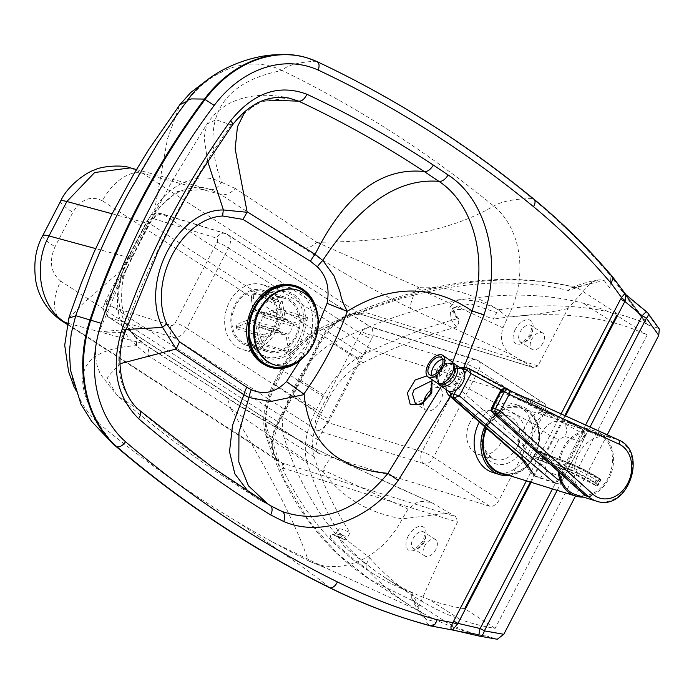 <?xml version="1.0" encoding="UTF-8"?>
<svg xmlns="http://www.w3.org/2000/svg" width="694" height="694" viewBox="0 0 694 694"><rect width="100%" height="100%" fill="white"/><g stroke="black" fill="none" stroke-linecap="round" stroke-linejoin="round"><path stroke-width="0.52" stroke-dasharray="3.47 2.6" d="M469.89 422.62A22.824 18.252 107.2 0 0 478.678 454.483A22.824 18.252 107.2 0 0 500.947 442.729A22.824 18.252 107.2 0 0 492.167 410.865A22.824 18.252 107.2 0 0 469.89 422.62M542.942 342.888A9.785 5.734 122.9 0 1 532.012 349.368A9.785 5.734 122.9 0 1 531.717 339.418A9.785 5.734 122.9 0 1 542.647 332.947A9.785 5.734 122.9 0 1 542.942 342.888M435.832 549.518A9.785 5.734 122.9 0 1 424.902 555.998A9.785 5.734 122.9 0 1 424.607 546.048A9.785 5.734 122.9 0 1 435.537 539.576A9.785 5.734 122.9 0 1 435.832 549.518M275.509 332.036A33.911 27.118 -72.8 0 1 242.414 349.498A33.911 27.118 -72.8 0 1 229.358 302.159A33.911 27.118 -72.8 0 1 262.453 284.696A33.911 27.118 -72.8 0 1 275.509 332.036M254.091 307.806A39.306 31.438 -72.8 0 1 294.681 289.172A39.306 31.438 -72.8 0 1 311.233 332.556L307.277 343.114L301.231 351.988A39.306 31.438 -72.8 0 1 265.065 361.8A39.306 31.438 -72.8 0 1 248.556 325.703M439.987 388.293L429.855 381.726L431.2 395.606L415.324 403.396L425.812 410.189A13.047 7.643 -57.1 0 0 440.386 401.557A13.047 7.643 -57.1 0 0 439.987 388.293A13.047 7.643 -57.1 0 0 431.737 389.542M458.829 322.805L458.942 319.145L457.181 318.763L449.894 307.329L456.227 298.923L478.209 301.317L500.053 309.741L496.678 312.595L470.749 303.851L452.965 307.902L458.829 322.805L456.617 327.074A632.624 370.544 -57.1 0 0 362.893 362.771A55.364 32.427 -57.1 0 0 328.774 398.443L321.348 412.748A55.364 32.427 -57.1 0 0 314.174 456.756A632.624 370.544 -57.1 0 0 350.114 532.55L347.911 536.792L335.861 533.799L344.658 547.037L366.172 564.361L366.059 568.247C351.398 557.967 339.687 547.939 330.925 538.171C328.991 532.879 333.042 533.105 343.088 538.848L333.892 535.291L335.861 533.799L338.186 529.322L339.331 528.785L342.177 529.262L350.114 532.55M512.189 355.076L410.839 308.544C409.868 305.23 411.872 298.403 416.86 288.053L502.95 327.863C499.411 339.791 502.482 348.865 512.189 355.076L533.565 367.69L537.971 365.859L567.978 308.526L590.325 283.213L592.503 281.859L598.636 279.934L601.932 279.769L604.118 280.489L576.029 287.021L575.161 287.351L577.798 288.166A642.479 376.322 -57.1 0 0 323.378 328.809A65.219 38.205 -57.1 0 0 283.178 370.83L323.118 396.69A65.219 38.205 122.9 0 1 363.318 354.669A642.479 376.322 122.9 0 1 457.181 318.763M577.798 288.166L617.738 314.026A642.479 376.322 122.9 0 0 500.053 309.741M418.829 606.487L411.707 592.641L411.742 598.15L425.951 619.265L422.681 616.237L418.708 610.694L418.829 606.487C432.31 575.447 445.192 547.323 457.467 522.105L455.776 516.683L282.328 463.045A39.133 22.919 122.9 0 1 281.4 462.725L279.057 461.553L271.848 439.58A3.912 1.995 7.6 0 1 272.889 441.193A3.912 1.995 7.6 0 1 271.675 442.399L267.459 430.089A58.695 34.379 122.9 0 1 275.067 383.426L282.484 369.113A6.524 0.859 -152.6 0 0 281.131 368.991A6.524 0.859 -152.6 0 0 283.178 370.83L275.761 385.144A65.219 38.205 -57.1 0 0 267.311 436.994L307.242 462.846A642.479 376.322 -57.1 0 0 343.088 538.848C344.51 540.149 346.115 539.464 347.911 536.792M307.242 462.846A65.219 38.205 122.9 0 1 315.701 411.004L323.118 396.69M366.059 568.247A642.479 376.322 -57.1 0 0 409.295 605.064A642.479 376.322 -57.1 0 0 455.056 627.87A513.343 300.684 -57.1 0 0 484.091 635.904A513.343 300.684 -57.1 0 0 484.282 635.938A513.343 300.684 -57.1 0 0 485.002 636.077L453.295 630.091L479.181 636.06L496.939 639.191L486.954 636.12L453.043 630.031A6.524 3.652 100.2 0 1 453.295 630.091M267.459 430.089A6.524 4.763 162.4 0 0 265.681 434.938A6.524 4.763 162.4 0 0 267.311 436.994L285.225 481.384L308.492 520.422L336.92 553.344L370.119 579.655L415.133 601.984L455.056 627.87M275.067 383.426A6.524 0.859 -152.6 0 0 273.714 383.305C264.093 402.251 261.412 419.462 265.681 434.938L265.681 434.938C272.256 454.275 277.973 468.624 282.84 477.984C291.758 496.436 302.202 513.256 314.182 528.455C330.318 548.893 348.969 565.966 370.128 579.664L409.295 605.064M366.172 564.361L369.59 557.768L347.902 540.947L339.921 533.131L338.186 529.322M456.617 327.074L452.002 321.105L450.068 316.464L450.606 312.465L453.772 310.097L456.687 309.455L462.655 309.515L470.627 310.973L478.444 313.272L493.243 319.205L496.678 312.595M612.958 322.632A632.624 370.544 -57.1 0 0 493.243 319.205M464.642 608.768A503.488 294.907 122.9 0 1 429.543 599.711A632.624 370.544 122.9 0 1 385.049 577.616A632.624 370.544 122.9 0 1 284.002 437.22A55.364 32.427 122.9 0 1 291.176 393.212L298.594 378.907A55.364 32.427 122.9 0 1 332.721 343.235A632.624 370.544 122.9 0 1 583.238 303.217A503.488 294.907 122.9 0 1 616.723 315.371M369.59 557.768A632.624 370.544 -57.1 0 0 415.22 597.152A632.624 370.544 -57.1 0 0 459.723 619.248A503.488 294.907 -57.1 0 0 495.143 628.356L647.181 335.046A503.488 294.907 -57.1 0 0 613.756 322.84M530.32 482.061L564.795 415.559M543.341 402.954A9.135 5.352 122.9 0 1 544.139 403.327A9.135 5.352 122.9 0 1 544.417 412.609L499.194 499.854A9.135 5.352 122.9 0 1 489.791 506.273L319.535 453.616A13.047 7.643 122.9 0 1 318.39 453.087A13.047 7.643 122.9 0 1 317.999 439.823L359.648 359.466A13.047 7.643 122.9 0 1 373.086 350.305L543.341 402.954L477.672 360.438A9.135 5.352 -57.1 0 1 478.47 360.802L476.205 359.744A9.135 7.304 -72.8 0 1 477.672 360.438L372.192 327.577L373.268 335.367A22.173 12.986 122.9 0 1 371.68 338.872L330.023 419.228A22.173 12.986 122.9 0 1 328.045 422.611C323.604 427.894 320.108 430.618 317.566 430.801C314.356 427.756 314.304 422.681 317.41 415.576L328.045 422.611L422.073 451.69L467.296 364.445A9.135 1.206 27.4 0 1 478.747 370.093L433.524 457.329L499.194 499.854M317.41 415.576A13.047 7.643 -57.1 0 0 318.572 413.589L360.229 333.233A13.047 7.643 -57.1 0 0 361.158 331.168A9.135 2.472 -158.8 0 0 373.268 335.367L467.296 364.445A9.135 7.304 -72.8 0 1 476.205 359.744L370.032 326.57L371.125 327.481L226.955 234.138A13.047 7.643 122.9 0 1 228.092 234.667A13.047 7.643 122.9 0 1 228.482 247.932L186.833 328.288L318.572 413.589A9.135 1.206 -152.6 0 0 330.023 419.228M361.158 331.168L370.032 326.57L225.489 233.444A9.135 7.304 107.2 0 0 216.571 238.146L152.871 218.445A9.135 7.304 -72.8 0 1 161.78 213.743A9.135 7.304 -72.8 0 1 163.246 214.437L226.955 234.138A9.135 7.304 107.2 0 0 225.489 233.444L161.78 213.743C147.952 213.188 151.318 217.317 146.946 221.022A9.135 1.206 -152.6 0 0 149.809 223.598L359.648 359.466M431.972 379.583L427.044 375.888M423.635 401.835A13.047 7.643 -57.1 0 0 425.812 410.189M452.583 362.233L441.367 386.393M270.53 505.744L269.897 505.362C224.067 477.272 180.353 445.418 138.748 409.807L139.399 410.232M138.748 409.807L138.731 409.798C118.839 390.097 113.816 364.35 123.653 332.547L124.781 332.834M138.731 409.798L116.523 394.877L100.266 374.083L96.926 364.844L95.494 356.482L96.197 341.995L99.069 331.94L123.653 332.547C150.711 257.248 186.599 188.022 231.31 124.868A9.135 2.177 -143.7 0 0 232.681 124.668M125.935 329.494L99.069 331.94L117.494 288.435L143.528 233.835L171.991 181.36L206.881 124.079L215.964 119.784L231.31 124.868L257.769 102.157L288.86 98.045C266.548 93.117 246.899 94.818 229.922 103.137C220.545 108.099 212.867 115.083 206.881 124.079L204.088 137.933L207.697 161.338M264.726 99.91L245.26 111.144M116.523 394.877L106.937 377.779L119.984 363.734M311.233 332.556L314.373 333.32A42.308 33.833 107.2 0 0 289.927 284.714M265.099 364.992A42.308 33.833 107.2 0 0 303.608 354.235A3.912 1.128 -139.1 0 0 301.231 351.988M300.051 360.438L318.346 324.601M575.161 287.351L571.552 287.776L568.308 290.517L590.325 283.213M415.133 601.984L413.034 600.119M426.316 622.7L429.916 625.684L426.316 622.7L429.916 625.684L484.282 635.938M411.221 620.263A864.776 691.545 -72.8 0 0 429.916 625.684L434.817 624.505L435.771 623.698L435.702 622.683L434.852 621.694L425.951 619.265M281.4 462.725A3.912 3.149 -68.8 0 1 282.18 467.86A43.045 25.21 -57.1 0 0 283.204 468.216L457.467 522.105M271.848 439.58A39.133 22.919 122.9 0 1 277.73 421.666A3.912 0.52 27.4 0 1 278.962 422.776L272.889 441.193C272.169 445.557 273.08 450.926 275.613 457.285L279.057 461.553L67.084 324.306M61.861 320.923A39.133 22.919 122.9 0 1 60.751 281.183L277.73 421.666L319.387 341.309A39.133 22.919 122.9 0 1 331.212 325.13A3.912 1.102 45.2 0 0 332.903 325.59A3.912 1.102 45.2 0 0 332.808 324.54A43.045 25.21 -57.1 0 0 319.804 342.342L278.147 422.698A43.045 25.21 -57.1 0 0 271.675 442.399C272.603 454.353 276.108 462.846 282.18 467.86C310.14 527.561 351.927 568.62 407.56 591.036L411.707 592.641M331.212 325.13C341.856 316.49 350.964 312.612 358.546 313.514A3.912 3.097 102.6 0 0 359.362 313.862L359.362 313.862A3.912 3.097 102.6 0 0 362.875 311.762C353.871 312.56 343.851 316.82 332.808 324.54A635.964 372.505 122.9 0 0 318.667 331.298A6.524 3.765 -116.3 0 1 320.212 328.323A6.524 3.765 -116.3 0 1 323.378 328.809L363.318 354.669M502.95 327.863A1582.424 1265.44 107.2 0 0 507.808 317.149A87.158 69.704 107.2 0 0 493.72 206.031A1613.784 1290.519 107.2 0 0 281.946 70.415L272.716 72.514C242.154 80.4 223.312 95.278 216.19 117.13C210.542 134.445 212.26 156.141 221.334 182.227L221.317 182.6C217.586 187.97 213.882 190.277 210.178 189.523L220.527 194.389A19.562 11.798 -56.8 0 0 235.361 188.534L316.889 242.31C311.84 246.977 307.173 248.764 302.879 247.663L220.527 194.389L142.704 173.327A39.133 22.919 -57.1 0 0 102.408 200.826L319.387 341.309A3.912 0.52 27.4 0 1 320.611 342.42A3.912 0.52 27.4 0 1 319.804 342.342M455.776 516.683L431.468 502.465L399.978 488.481L333.363 457.407C318.997 450.666 301.977 441.809 282.302 430.835C260.033 418.135 241.607 407.04 227.025 397.558L230.642 408.167L148.603 355.909A19.562 11.798 -56.8 0 0 144.951 344.458L144.951 344.458A19.562 11.798 -56.8 0 0 143.172 343.617L67.387 323.109M418.708 610.694L329.416 569.618L308.283 560.726A87.782 70.198 107.2 0 0 314.59 563.381A87.782 70.198 107.2 0 0 317.956 564.448A87.782 70.198 107.2 0 0 402.277 518.86A1582.424 1265.44 107.2 0 0 408.098 509.118L418.82 501.129L431.468 502.465M449.348 512.944L402.277 518.86C367.725 512.753 341.465 497.164 323.508 472.076L322.805 469.89C328.175 460.304 331.836 456.279 333.797 457.814L333.372 457.407M210.178 189.523L208.347 188.985L177.161 191.605L151.691 214.134L146.347 223.043L128.494 257.474L124.235 267.112C114.345 294.004 117.676 316.993 134.211 336.078L143.172 343.617L227.033 397.567L144.951 344.458L136.432 337.319L136.614 345.655L148.603 355.909M323.508 472.076C291.636 451.039 260.727 429.855 230.772 408.523L230.642 408.167M408.098 509.118L322.805 469.89M134.211 336.078L136.432 337.319M316.889 242.31L418.812 287.359L416.86 288.053M221.334 182.227L235.361 188.534M567.978 308.526C553.239 311.927 534.77 314.66 512.554 316.724L507.808 317.149C480.803 295.635 451.143 285.702 418.812 287.359M307 57.836A117.399 93.881 -72.8 0 1 315.909 61.228A1545.399 1235.832 -72.8 0 1 532.298 198.501L523.129 198.9C509.916 199.811 500.114 202.197 493.72 206.031C477.073 215.877 457.337 223.702 434.505 229.532L426.133 231.544C395.181 238.562 358.902 242.119 317.288 242.215M151.691 214.134A19.562 5.431 -146.8 0 0 155.447 213.318A19.562 5.431 -146.8 0 0 154.693 209.51C168.573 183.737 201.121 170.099 221.317 182.6M316.993 61.584L315.909 61.228C299.4 62.07 288.314 64.924 282.64 69.79L281.946 70.415A98.695 78.925 107.2 0 0 225.602 70.111A98.695 78.925 107.2 0 0 186.842 101.558A621.746 497.199 107.2 0 0 75.802 315.787A98.695 78.925 107.2 0 0 81.181 401.574A98.695 78.925 107.2 0 0 98.99 423.531A1629 1302.69 107.2 0 0 237.704 522.018A1629 1302.69 107.2 0 0 250.942 529.808A1629 1302.69 107.2 0 0 272.525 541.979A1629 1302.69 107.2 0 0 308.283 560.726C303.798 546.907 296.798 530.19 287.281 510.593L282.614 501.172C269.446 474.991 252.165 444.117 230.772 408.523M136.865 345.508C117.026 332.313 111.361 294.109 124.564 267.624L126.915 268.378L124.235 267.112M68.827 318.164L83.592 303.009L124.564 267.624L129.917 254.611L147.302 221.065L154.693 209.51L167.471 138.982L179.815 104.751M208.347 188.985C200.271 185.584 182.565 188.942 177.065 193.036C168.529 197.669 161.32 204.426 155.447 213.318A19.562 5.431 -146.8 0 0 155.456 213.31L149.349 223.416A19.562 2.099 28.3 0 1 149.349 223.425A19.562 2.099 28.3 0 1 146.347 223.043L112.142 213.778M130.368 167.887L142.704 173.327L359.683 313.818A3.912 3.132 107.2 0 0 360.316 314.113A3.912 3.132 107.2 0 0 364.133 312.092A43.045 25.21 -57.1 0 0 362.875 311.762A635.964 372.505 -57.1 0 1 568.308 290.517M112.68 443.648L98.99 424.537L98.99 423.531L93.985 415.099C80.669 391.112 79.159 373.303 89.465 361.678C97.672 352.413 113.391 347.069 136.614 345.655M648.456 325.156L658.155 328.158L646.903 312.5L626.63 295.705L648.456 325.156L646.747 324.055L611.761 276.533L611.015 276.307L646.097 323.768A513.343 300.684 -57.1 0 0 617.738 314.026M646.747 324.055A513.343 300.684 -57.1 0 0 646.097 323.768M612.949 277.288L611.761 276.533A858.218 686.305 107.2 0 0 533.044 198.736L532.298 198.501A858.218 686.305 -72.8 0 1 611.015 276.307L609.965 287.238M435.771 623.698L429.916 625.684L431.295 626.031M454.266 630.326L485.002 636.077L454.423 630.369M647.545 324.61L624.834 293.527M607.224 434.8L575.491 496.028M647.988 313.246L647.97 313.22A6.524 3.349 144.3 0 0 646.903 312.5A6.524 1.162 129.6 0 0 646.834 312.005M625.927 294.69L626.63 295.705A6.524 3.106 143.2 0 1 626.075 295.471M531.101 482.295L565.523 415.888M659.283 328.973L658.155 328.158M452.679 629.996L486.078 636.103M452.861 630.005A6.524 3.652 100.2 0 1 453.043 630.031L452.566 629.935M647.181 335.046L617.417 315.77M495.143 628.356L465.379 609.089M604.118 280.489L609.653 287.819L611.015 276.307M76.505 315.9L75.663 315.865M435.546 624.132L434.852 621.694M274.46 364.871A39.133 31.291 107.2 0 0 312.343 344.632A39.133 31.291 107.2 0 0 297.587 290.101M251.332 299.14L251.67 295.176L252.59 294.256L254.004 294.213A27.396 21.904 -72.8 0 1 256.103 293.38L254.854 293.362L253.77 294.343L253.431 298.316A20.872 16.691 107.2 0 0 251.332 299.14L253.475 311.354A7.825 6.255 107.2 0 0 249.38 319.361L238.857 323.517A20.872 16.691 107.2 0 0 239.283 325.946L236.671 327.742L236.715 328.531L237.782 329.173A27.396 21.904 -72.8 0 1 237.357 326.744L236.35 326.18L236.238 325.321L238.857 323.517M282.293 301.482A27.396 21.904 107.2 0 0 280.194 302.306L283.404 320.611A7.825 6.255 107.2 0 0 279.309 328.618L263.538 334.838A27.396 21.904 107.2 0 0 263.972 337.267L279.734 331.047L249.805 321.79A7.825 6.255 107.2 0 0 253.475 325.616A7.825 6.255 107.2 0 0 255.999 325.738L285.928 334.994L289.146 353.298L262.202 344.857L259.738 342.185L258.142 337.961A20.872 16.691 107.2 0 0 260.241 337.137L258.099 324.913A7.825 6.255 107.2 0 0 262.193 316.906L292.122 326.163L307.893 319.943L281.703 311.849L272.716 312.76A20.872 16.691 107.2 0 0 272.291 310.322L261.768 314.477A7.825 6.255 107.2 0 0 258.099 310.66A7.825 6.255 107.2 0 0 255.574 310.53L285.503 319.787L282.293 301.482L256.103 293.38M255.574 310.53L253.431 298.316M280.194 302.306L254.004 294.213M272.291 310.322L281.278 309.411A27.396 21.904 -72.8 0 1 281.703 311.849M262.193 316.906L272.716 312.76M307.893 319.943A27.396 21.904 107.2 0 0 307.468 317.514L281.278 309.411M260.241 337.137L262.089 341.769L265.047 344.38A27.396 21.904 -72.8 0 1 262.957 345.204M255.999 325.738L258.142 337.961M289.146 353.298A27.396 21.904 107.2 0 0 291.237 352.474L265.047 344.38M263.538 334.838L237.357 326.744M279.309 328.618L255.002 321.105M254.915 321.079L249.38 319.361M263.972 337.267L237.782 329.173M291.237 352.474L288.027 334.17L258.099 324.913M279.734 331.047A7.825 6.255 107.2 0 0 283.404 334.872A7.825 6.255 107.2 0 0 285.928 334.994M307.468 317.514L291.697 323.734L261.768 314.477M239.283 325.946L249.805 321.79M288.027 334.17A7.825 6.255 107.2 0 0 292.122 326.163M283.404 320.611L253.475 311.354M291.697 323.734A7.825 6.255 107.2 0 0 288.027 319.917A7.825 6.255 107.2 0 0 285.503 319.787M254.498 323.456A27.396 21.904 107.2 0 0 257.049 340.633A27.396 21.904 107.2 0 0 268.526 350.748A27.396 21.904 107.2 0 0 293.571 339.522A27.396 21.904 107.2 0 0 296.191 308.526A27.396 21.904 107.2 0 0 284.714 298.411A27.396 21.904 107.2 0 0 257.726 313.011M273.861 301.621A27.396 21.904 107.2 0 0 262.384 291.506A27.396 21.904 107.2 0 0 237.339 302.723A27.396 21.904 107.2 0 0 234.719 333.727A27.396 21.904 107.2 0 0 246.197 343.842A27.396 21.904 107.2 0 0 271.241 332.617A27.396 21.904 107.2 0 0 273.861 301.621M293.215 363.847A41.605 33.269 107.2 0 0 312.838 302.211A41.605 33.269 107.2 0 0 312.482 301.526M304.241 356.551A42.655 34.11 107.2 0 0 317.47 313.783M256.233 341.431A28.697 22.945 107.2 0 0 268.257 352.032A28.697 22.945 107.2 0 0 294.499 340.277A28.697 22.945 107.2 0 0 297.24 307.798A28.697 22.945 107.2 0 0 285.217 297.197A28.697 22.945 107.2 0 0 258.975 308.951A28.697 22.945 107.2 0 0 256.233 341.431M233.791 334.491A28.697 22.945 107.2 0 0 245.815 345.092A28.697 22.945 107.2 0 0 272.048 333.328A28.697 22.945 107.2 0 0 274.789 300.858A28.697 22.945 107.2 0 0 262.766 290.257A28.697 22.945 107.2 0 0 236.533 302.011A28.697 22.945 107.2 0 0 233.791 334.491M558.184 471.382A33.911 27.118 -72.8 0 1 562.817 448.628A33.911 27.118 -72.8 0 1 595.834 431.321A33.911 27.118 -72.8 0 1 608.803 478.817A33.911 27.118 -72.8 0 1 583.298 497.078M486.607 428.406A33.911 27.118 -72.8 0 1 487.995 425.483A33.911 27.118 -72.8 0 1 521.012 408.176A33.911 27.118 -72.8 0 1 533.981 455.672A33.911 27.118 -72.8 0 1 500.973 472.978M509.144 475.511A35.871 28.688 107.2 0 0 534.562 456.314A35.871 28.688 107.2 0 0 520.838 406.077A35.871 28.688 107.2 0 0 485.921 424.381A35.871 28.688 107.2 0 0 484.75 426.784M479.328 422.039A35.871 28.688 -72.8 0 1 514.107 403.995A35.871 28.688 -72.8 0 1 527.83 454.232A35.871 28.688 -72.8 0 1 492.905 472.536M486.19 428.051A34.57 27.639 -72.8 0 1 487.552 425.196A34.57 27.639 -72.8 0 1 526.876 410.241A34.57 27.639 -72.8 0 1 534.423 455.967A34.57 27.639 -72.8 0 1 506.073 474.557M575.725 483.189A32.609 26.077 -72.8 0 1 600.102 436.621L501.719 392.006L492.896 408.844L575.725 483.189L577.477 486.997L583.125 493.764M508.728 390.141L615.118 438.816L606.018 436.457L600.102 436.621M559.399 472.475A32.609 26.077 -72.8 0 1 595.443 432.562A32.609 26.077 -72.8 0 1 597.907 433.498A32.609 26.077 -72.8 0 1 603.459 437.142A32.609 26.077 -72.8 0 1 608.647 476.769A32.609 26.077 -72.8 0 1 576.176 494.874M521.671 459.124L517.741 440.803L528.073 421.015A39.133 5.283 27.6 0 1 534.701 426.237L523.805 446.962L529.218 456.817A10.436 1.405 -152.4 0 0 535.378 461.276A10.436 1.405 -152.4 0 0 544.955 465.804L546.594 471.504A10.436 7.799 -71.2 0 1 536.688 476.908A10.436 7.799 -71.2 0 1 534.736 475.798L527.995 467.99L529.218 456.817L543.012 430.471C548.841 422.325 555.391 419.662 562.669 422.464L581.624 428.927A3.912 2.585 118.2 0 1 581.876 429.039A3.912 2.585 118.2 0 1 582.492 433.334A6.524 4.875 -71.2 0 1 582.839 433.542L584.686 435.702L584.643 437.767L579.811 441.497C584.808 436.517 585.597 432.449 582.171 429.265A10.436 7.799 108.8 0 0 581.624 428.927L469.378 368.748L463.948 367.308L460.66 367.794L457.268 369.355L458.04 368.341L461.579 368.635A13.047 8.493 124.4 0 1 462.004 368.896M439.892 383.799A11.737 7.643 124.4 0 1 439.849 383.773A11.737 7.643 124.4 0 1 439.597 370.648A11.737 7.643 124.4 0 1 451.863 363.777A11.737 7.643 124.4 0 1 453.095 364.385A11.737 7.643 124.4 0 1 453.347 377.51A11.737 7.643 124.4 0 1 441.072 384.381M440.143 383.782A11.737 7.643 124.4 0 1 439.033 383.209A11.737 7.643 124.4 0 1 438.782 370.093A11.737 7.643 124.4 0 1 451.048 363.214A11.737 7.643 124.4 0 1 452.28 363.829A11.737 7.643 124.4 0 1 453.841 365.521M457.268 369.355L456.409 368.158A13.047 8.493 124.4 0 0 444.837 386.853L446.207 387.373L445.86 389.455M448.888 395.372L446.537 391.407L446.207 387.373L447.691 390.687M444.837 386.853L447.188 378.421L448.723 375.645L452.219 371.307L456.409 368.158M464.72 373.754L456.409 389.62M524.56 445.609A39.133 5.283 -152.4 0 0 517.932 440.386L447.188 378.421M447.795 377.267L528.073 421.015L528.308 420.633A39.133 2.429 25.6 0 1 535.395 424.823L534.701 426.237M522.27 459.732L523.805 446.962A39.133 8.102 -150.3 0 0 517.741 440.803M528.308 420.633C533.495 412.817 540.808 410.423 550.264 413.451C544.564 412.609 539.611 416.4 535.395 424.823L543.012 430.471A10.436 1.405 -152.4 0 0 549.18 434.93A10.436 1.405 -152.4 0 0 558.757 439.458L544.955 465.804M554.211 482.66L555.556 483.345C558.887 484.091 560.856 481.827 561.446 476.57L562.175 480.699L558.47 480.066A3.912 2.55 124.4 0 1 554.211 482.66A10.436 7.799 108.8 0 1 553.691 482.261L534.736 475.798M582.171 429.265A3.912 2.55 124.4 0 1 582.578 429.473C585.424 432.379 586.057 435.259 584.487 438.105L562.175 480.699C561.585 482.66 559.381 483.545 555.556 483.345L536.688 476.908A10.436 7.799 -71.2 0 1 536.679 476.908C531.404 474.427 528.507 471.452 527.995 467.982L527.995 467.99M466.333 367.716L550.264 413.451L562.669 422.464A10.436 7.799 -71.2 0 1 564.959 436.431L558.757 439.458M451.829 361.557A13.047 7.105 -55.6 0 0 437.957 369.295A13.047 7.105 -55.6 0 0 437.09 383.088M442.677 359.431A10.436 5.682 124.4 0 1 444.941 360.004A10.436 5.682 124.4 0 1 444.247 371.038A10.436 5.682 124.4 0 1 433.151 377.224A10.436 5.682 124.4 0 1 431.798 375.324M599.13 480.196A1.301 0.85 110.9 0 0 599.035 478.539L599.963 478.895A1.301 0.85 -69.1 0 1 600.058 480.56L599.13 480.196L597.595 480.985L596.068 480.187L599.035 478.539A22.711 3.062 27.6 0 0 572.255 464.459A2.611 1.7 -69.1 0 1 572.455 467.782L571.249 470.072A20.1 2.715 27.6 0 1 594.871 482.477L596.398 483.276L596.727 484.776L597.664 485.141A1.301 0.85 -69.1 0 1 596.502 485.843A1.301 0.85 -69.1 0 1 596.363 485.765L595.435 485.41A1.301 0.85 110.9 0 0 595.565 485.479A1.301 0.85 110.9 0 0 596.727 484.776M540.088 455.411L572.455 467.782A20.1 2.715 -152.4 0 1 596.068 480.187L594.871 482.477L595.435 485.41L568.924 471.478A2.611 1.7 -69.1 0 1 568.655 471.33L536.297 458.96A2.611 1.7 110.9 0 0 536.557 459.107A2.611 1.7 110.9 0 0 538.891 457.693L540.088 455.411A2.611 1.7 110.9 0 0 539.889 452.089L539.195 451.568A1.301 0.85 110.9 0 0 539.056 451.499A1.301 0.85 110.9 0 0 537.893 452.202L535.499 456.782A1.301 0.85 110.9 0 0 535.595 458.439L536.297 458.96M546.594 471.504L561.446 476.57L579.811 441.497L564.959 436.431M516.796 447.63A22.824 18.252 -72.8 0 1 494.518 459.385A22.824 18.252 -72.8 0 1 485.731 427.513A22.824 18.252 -72.8 0 1 508.008 415.767A22.824 18.252 -72.8 0 1 516.796 447.63M485.314 426.489A26.736 21.384 107.2 0 0 491.309 461.796A26.736 21.384 107.2 0 0 521.697 450.05A26.736 21.384 107.2 0 0 515.703 414.734A26.736 21.384 107.2 0 0 485.314 426.489M515.269 329.529A13.698 8.024 -57.1 0 0 516.883 344.016A13.698 8.024 -57.1 0 0 530.988 334.395A13.698 8.024 -57.1 0 0 529.375 319.908A13.698 8.024 -57.1 0 0 515.269 329.529M531.404 335.419A9.785 5.734 122.9 0 1 520.474 341.899A9.785 5.734 122.9 0 1 520.179 331.949A9.785 5.734 122.9 0 1 531.11 325.477A9.785 5.734 122.9 0 1 531.404 335.419M408.167 536.167A13.698 8.024 -57.1 0 0 409.772 550.646A13.698 8.024 -57.1 0 0 423.878 541.025A13.698 8.024 -57.1 0 0 422.273 526.538A13.698 8.024 -57.1 0 0 408.167 536.167M424.294 542.049A9.785 5.734 122.9 0 1 413.364 548.529A9.785 5.734 122.9 0 1 413.069 538.579A9.785 5.734 122.9 0 1 423.999 532.107A9.785 5.734 122.9 0 1 424.294 542.049M299.062 339.323A33.911 27.118 -72.8 0 1 265.967 356.785A33.911 27.118 -72.8 0 1 252.92 309.446A33.911 27.118 -72.8 0 1 286.006 291.983A33.911 27.118 -72.8 0 1 299.062 339.323M253.735 309.489A34.83 27.855 107.2 0 0 261.543 355.484A34.83 27.855 107.2 0 0 301.127 340.173A34.83 27.855 107.2 0 0 293.319 294.178A34.83 27.855 107.2 0 0 253.735 309.489M613.028 322.502L583.238 303.217M362.893 362.771L332.721 343.235M314.174 456.756L284.002 437.22M459.723 619.248L429.543 599.711M489.791 506.273L424.121 463.748L317.566 430.801L173.396 337.449L109.695 317.748L319.535 453.616M317.999 439.823L108.16 303.955L149.809 223.598A13.047 7.643 122.9 0 1 163.246 214.437L373.086 350.305M107.188 301.552A3.912 2.29 -57.1 0 0 107.648 305.69A9.135 7.304 107.2 0 0 109.695 317.748A13.047 7.643 122.9 0 1 108.55 317.219A13.047 7.643 122.9 0 1 108.16 303.955A9.135 1.206 -152.6 0 1 105.288 301.378L146.946 221.022A9.135 1.206 -152.6 0 1 148.837 221.195L107.188 301.552A9.135 1.206 -152.6 0 0 105.288 301.378C104.525 306.557 99.849 308.015 108.55 317.219L318.39 453.087M561.099 413.884L526.39 480.847M107.648 305.69L171.349 325.391A9.135 7.304 -72.8 0 0 173.396 337.449A13.047 7.643 122.9 0 0 186.833 328.288A9.135 1.206 -152.6 0 0 175.382 322.641L217.031 242.284A9.135 1.206 -152.6 0 1 228.482 247.932L360.229 333.233A9.135 1.206 -152.6 0 0 371.68 338.872M424.121 463.748A9.135 7.304 -72.8 0 1 422.073 451.69A9.135 1.206 -152.6 0 1 433.524 457.329A9.135 5.352 -57.1 0 1 424.121 463.748M544.417 412.609L478.747 370.093A9.135 5.352 -57.1 0 0 478.47 360.802L544.139 403.327M152.871 218.445A3.912 2.29 -57.1 0 0 148.837 221.195M217.031 242.284A3.912 2.29 -57.1 0 0 216.571 238.146M171.349 325.391A3.912 2.29 -57.1 0 0 175.382 322.641M267.919 504.122L270.226 505.536A9.135 5.37 -58.5 0 0 269.897 505.362L259.018 499.611L248.469 491.82M450.215 396.534L464.017 367.178M537.971 365.859L364.133 312.092M67.214 323.768L282.328 463.045A3.912 3.132 -72.8 0 1 283.204 468.216M533.565 367.69L360.316 314.113L349.819 315.397C344.788 318.164 345.204 315.692 332.903 325.59L320.611 342.42L278.962 422.776A3.912 0.52 27.4 0 1 278.147 422.698M358.546 313.514A39.133 22.919 122.9 0 1 359.683 313.818L532.784 367.343M102.408 200.826C90.966 195.257 81.111 199.1 72.853 212.355L55.008 246.795C48.814 261.334 50.731 272.803 60.751 281.183M225.316 396.76C256.572 417.268 292.729 437.619 333.797 457.814L434.288 503.931M129.917 254.611A19.562 3.062 -153.5 0 1 131.773 257.327L131.773 257.327A19.562 3.062 -153.5 0 1 128.494 257.474L95.633 248.582M410.839 308.544C370.032 288.392 334.048 268.101 302.879 247.663M147.302 221.065A19.562 2.099 28.3 0 1 149.349 223.416L131.773 257.327L126.915 268.378C122.63 277.331 120.947 289.45 121.884 304.735C124.998 321.201 129.839 332.044 136.397 337.293M42.707 235.726A39.133 5.162 -152.6 0 0 55.008 246.795M60.56 201.286A39.133 5.162 -152.6 0 0 72.853 212.355M576.324 287.559C499.515 268.83 414.153 282.415 320.212 328.323C304.154 336.729 291.124 350.288 281.131 368.991L273.714 383.305A6.524 0.859 -152.6 0 0 275.761 385.144L315.701 411.004M282.484 369.113A58.695 34.379 122.9 0 1 318.667 331.298M533.964 199.221A7.825 4.468 -50.5 0 0 533.044 198.736A1545.399 1235.832 107.2 0 0 316.655 61.454M557.169 490.363L590.021 426.992M585.597 424.988L552.467 488.906M328.774 398.443L298.594 378.907M321.348 412.748L291.176 393.212M329.077 587.471C321.669 580.271 291.211 558.453 237.704 522.018M615.118 438.816L618.111 439.744A32.609 26.077 107.2 0 1 623.663 443.397A32.609 26.077 107.2 0 1 628.851 483.015A32.609 26.077 107.2 0 1 596.38 501.12M505.119 388.961A3.912 3.132 -72.8 0 1 505.414 389.074A3.912 2.334 114.4 0 0 501.719 392.006A3.912 0.529 27.6 0 1 500.495 390.878M492.523 412.453A3.912 2.203 -48.1 0 1 492.896 408.844A3.912 0.529 27.6 0 1 491.673 407.725M453.286 363.188A13.047 8.493 -55.6 0 0 439.649 370.83A13.047 8.493 -55.6 0 0 439.927 385.404M512.432 391.806L582.578 429.473A3.912 2.55 124.4 0 1 582.839 433.542L558.47 480.066A6.524 4.875 -71.2 0 1 558.149 479.814A3.912 2.498 130.4 0 1 553.691 482.261M501.32 389.811L582.492 433.334M597.595 480.985L596.398 483.276M571.483 463.922A24.125 3.262 -152.4 0 1 599.963 478.895A1.301 0.876 124.7 0 1 600.206 480.335L597.812 484.915A1.301 0.876 124.7 0 1 596.363 485.765A24.125 3.262 27.6 0 0 567.892 470.792A1.301 0.85 -69.1 0 1 567.787 469.127L570.19 464.546A1.301 0.85 -69.1 0 1 571.353 463.844A1.301 0.85 -69.1 0 1 571.483 463.922L539.195 451.568M537.893 452.202L570.19 464.546A25.435 3.435 27.6 0 1 600.206 480.335L597.812 484.915A25.435 3.435 -152.4 0 0 567.787 469.127L535.499 456.782M595.435 485.41A22.711 3.062 -152.4 0 0 568.655 471.33M538.891 457.693L571.249 470.072A2.611 1.7 -69.1 0 1 568.924 471.478L536.557 459.107M535.595 458.439L567.892 470.792M572.255 464.459L539.889 452.089M492.167 410.865L508.008 415.767C500.721 413.303 493.573 417.241 486.546 427.591C479.797 440.785 482.451 451.386 494.518 459.385L478.678 454.483M542.647 332.947L531.11 325.477C530.277 327.924 533.851 320.099 530.173 334.317C524.074 341.292 520.838 343.816 520.474 341.899L532.012 349.368M435.537 539.576L423.999 532.107C423.175 534.554 426.749 526.729 423.062 540.947C416.964 547.922 413.728 550.446 413.364 548.529L424.902 555.998M262.453 284.696L286.006 291.983C273.289 289.008 262.523 294.855 253.726 309.524C245.043 332.66 249.12 348.414 265.967 356.785L242.414 349.498M458.942 319.145C447.552 303.538 454.83 310.166 452.965 307.902L450.467 312.716M385.049 577.616L415.22 597.152M259.009 499.602L214.567 470.662C181.655 448.376 140.969 416.322 117.251 395.519M280.081 510.663L259.018 499.611M571.552 287.776C573.322 286.787 589.805 280.68 598.636 279.934M411.742 598.15C411.837 598.879 417.406 610.625 422.073 615.517M444.299 620.896C456.036 627.888 469.318 632.893 484.152 635.912L484.152 635.912M315.093 563.571L314.59 563.381M208.833 78.726L225.602 70.111M136.458 169.536L208.356 188.994M81.181 401.574L74.249 387.408M135.877 463.019L133.864 461.371M272.525 541.979L329.416 569.618M252.599 294.256L254.854 293.362M236.602 328.262L236.16 325.772M283.404 334.872L253.475 325.616M288.027 319.917L258.099 310.66M284.714 298.411L262.384 291.506M245.815 345.092L268.257 352.032M262.766 290.257L285.217 297.197M246.197 343.842L268.526 350.748M521.012 408.176L595.834 431.321M514.107 403.995L520.838 406.077M595.443 432.562L612.013 437.688M453.182 363.127L440.213 369.147L438.166 383.6M453.095 364.385L452.28 363.829M439.849 383.773L439.033 383.209M458.04 368.341L460.087 367.586M441.332 357.531L444.941 360.004M433.151 377.224L429.543 374.751M539.056 451.499L571.353 463.844L600.11 478.973A1.301 1.301 0 0 1 600.518 480.647L598.124 485.227A1.301 1.301 0 0 1 596.502 485.843L595.131 485.253M437.237 369.477A11.737 11.737 0 0 0 442.286 385.291A11.737 11.737 0 0 0 458.101 380.251A11.737 11.737 0 0 0 453.061 364.437A11.737 11.737 0 0 0 437.237 369.477"/><path stroke-width="1.04" d="M414.084 389.586L429.855 381.726C431.781 380.425 432.076 384.12 430.757 392.804C419.853 409.642 415.394 402.694 415.324 403.396L412.479 394.062L414.084 389.586M431.737 389.542A13.047 7.643 -57.1 0 0 425.422 396.925A13.047 7.643 -57.1 0 0 423.635 401.835M613.756 322.84A503.488 294.907 -57.1 0 0 613.409 322.753A632.624 370.544 -57.1 0 0 612.958 322.632M526.39 480.847L453.737 621.017A6.524 0.859 -152.6 0 0 457.971 623.386L465.379 609.089L464.642 608.768L530.32 482.061M564.795 415.559L616.723 315.371L617.417 315.77L624.843 301.456A6.524 0.859 27.4 0 1 620.61 299.079L561.099 413.884M427.044 375.888L415.177 379.948L407.378 393.012L410.223 404.481L421.596 404.42L431.789 392.821L431.972 379.583M464.017 367.178L483.978 314.824L472.067 310.938L452.583 362.233M441.367 386.393L387.972 473.325C356.135 511.704 320.81 524.421 282.016 511.478L270.53 505.744M138.748 409.807C141.194 411.447 141.168 414.431 138.67 418.76C180.535 454.596 224.552 486.659 270.703 514.948L283.768 521.541C321.018 537.442 369.277 520.179 398.226 480.395L387.972 473.325C373.598 472.154 361.062 469.231 350.357 464.572L338.854 458.448C318.615 445.409 307.052 424.121 304.163 394.591L304.067 393.663C322.172 368.176 336.573 340.719 347.278 311.311A26.086 1.327 21.1 0 1 327.074 303.278L318.346 324.601M119.984 363.734L176.181 348.995L179.529 341.908L166.786 323.942C147.865 282.302 181.056 218.367 222.705 215.999L242.995 219.399L310.452 261.23A26.086 15.207 124.4 0 1 315.093 254.29C344.927 194.676 381.31 167.089 424.251 171.531A9.135 5.344 -56.6 0 0 433.273 165.042C392.631 138.245 350.496 114.64 306.878 94.237C304.701 98.947 301.985 101.255 298.724 101.185C342.064 121.459 383.903 144.907 424.251 171.531L438.938 181.368C473.959 204.183 488.723 261.118 472.067 310.938C432.562 284.262 390.965 284.393 347.278 311.311C339.678 296.945 341.622 295.896 339.114 289.441L333.97 275.848L322.805 260.441A26.086 14.531 -46.1 0 0 317.349 266.852C326.648 276.047 329.884 288.183 327.074 303.278M232.69 124.66A9.135 2.177 -143.7 0 0 230.564 120.869C184.439 184.769 148.039 254.976 121.372 331.515L124.781 332.834L158.579 250.187L171.722 223.702L184.994 199.161L201.06 171.912L232.681 124.66A9.135 2.177 -143.7 0 0 232.69 124.66C249.12 103.623 267.841 94.757 288.86 98.045L298.724 101.185L264.726 99.91M270.703 514.948A9.135 5.37 -58.5 0 0 270.235 505.536L212.416 467.314L139.433 410.258C122.135 396.526 114.111 361.964 124.781 332.834M483.978 314.824C502.404 261.187 486.373 199.655 448.064 174.931A9.135 5.326 124.2 0 1 438.938 181.368C398.235 177.994 359.527 204.357 322.805 260.441L315.093 254.29L247.073 211.696L235.153 148.82L237.452 126.828L245.26 111.144M242.995 219.399L247.021 212.26L223.407 209.97C177.499 209.579 139.52 282.736 162.57 327.403L176.181 348.995M247.021 212.26L247.073 211.696M175.808 349.273L243.88 394.756A26.086 15.355 121.4 0 1 246.743 387.209L179.529 341.908M300.051 360.438L286.509 381.596L303.79 394.045M166.786 323.942A26.086 11.347 -22.9 0 0 162.57 327.403L125.935 329.494M248.469 491.82L234.832 473.837L229.514 451.673L232.533 425.309L243.88 394.756L248.92 397.532A26.086 15.554 115.5 0 1 251.306 389.681L246.743 387.209M222.705 215.999A26.086 14.878 84.8 0 1 223.407 209.97L207.697 161.338M267.919 504.122L248.461 485.817L238.805 461.944L238.953 432.518L248.92 397.532L270.643 401.522L304.163 394.591M67.387 323.109L65.349 322.563A39.133 22.919 122.9 0 1 61.931 320.966L61.931 320.966A39.133 22.919 122.9 0 1 61.861 320.923M67.214 323.768L65.349 322.563C39.966 307.494 32.653 265.663 48.996 235.96L66.85 201.52L94.644 172.528L130.368 167.887L136.458 169.536M430.757 625.945L411.221 620.263A864.776 691.545 -72.8 0 1 329.077 587.471A1545.399 1235.832 -72.8 0 1 135.877 463.019A1545.399 1235.832 -72.8 0 1 116.158 446.589A117.399 93.881 -72.8 0 1 90.099 319.682A640.441 512.155 -72.8 0 1 204.444 99.086A117.399 93.881 -72.8 0 1 277.756 54.739A117.399 93.881 -72.8 0 1 307 57.836L307.746 58.07A117.399 93.881 107.2 0 0 205.19 99.32A640.441 512.155 107.2 0 0 90.853 319.908A117.399 93.881 107.2 0 0 116.904 446.815A1545.399 1235.832 107.2 0 0 329.824 587.697A864.776 691.545 107.2 0 0 411.976 620.488A864.776 691.545 107.2 0 0 430.662 625.91L454.423 630.369M431.295 626.031L454.266 630.326M611.336 283.577L612.949 277.288C588.581 248.547 562.253 222.522 533.964 199.221C466.559 143.771 394.244 97.897 317.028 61.601L307.746 58.07A117.399 93.881 107.2 0 1 316.655 61.454C319.214 62.729 319.734 65.609 318.216 70.085A1537.574 1229.577 -72.8 0 1 533.478 206.656A850.393 680.042 -72.8 0 1 611.336 283.577L621.564 297.561L620.61 299.079M624.843 293.536L621.564 297.561A6.524 1.588 36.7 0 0 625.207 300.597L625.927 294.69L613.045 277.409M430.662 625.91C433.498 626.309 435.65 624.244 437.099 619.725A856.951 685.29 -72.8 0 1 337.371 581.91A1537.574 1229.577 -72.8 0 1 125.553 441.757C122.76 445.591 119.88 447.274 116.904 446.815L112.68 443.648L91.747 421.527L80.946 404.186L70.458 370.006L69.452 351.78L71.239 333.51L75.707 315.735L92.05 270.903C101.402 247.229 113.2 221.898 127.436 194.901L158.345 142.192L176.831 114.857L187.215 100.673L186.842 101.558L188.577 99.676L187.215 100.673C209.571 68.168 253.752 54.895 277.756 54.739M590.021 426.992L646.418 318.182L658.762 335.367L607.224 434.8M575.491 496.028L503.818 634.299L484.343 630.863L557.169 490.363M658.762 335.367L659.3 328.991L647.97 313.22A6.524 3.349 144.3 0 1 647.979 313.22A6.524 6.524 0 0 0 646.834 312.005A6.524 1.162 129.6 0 0 642.184 315.813L624.843 301.456L625.207 300.597M465.379 609.089L531.101 482.295M565.523 415.888L617.417 315.77M552.467 488.906L480.109 628.495A6.524 0.763 103 0 0 479.138 636.06A6.524 0.763 103 0 0 479.181 636.06A6.524 3.895 100 0 0 479.467 636.129L479.467 636.129A6.524 3.895 100 0 0 484.343 630.863A6.524 0.859 27.4 0 0 480.109 628.495L457.971 623.386L452.566 629.935L479.138 636.06A6.524 6.524 0 0 0 479.467 636.129L497.225 639.261L503.818 634.299M453.737 621.017L453.026 622.692C450.38 626.968 450.267 629.397 452.679 629.996L453.399 630.126M437.099 619.725L453.026 622.692L457.467 624.192M76.505 315.9L101.263 323.335A632.616 505.891 -72.8 0 1 214.203 105.436A109.574 87.626 -72.8 0 1 318.216 70.085M304.18 293.146A39.133 31.291 107.2 0 0 297.891 290.196A39.133 31.291 107.2 0 0 259.703 310.339A39.133 31.291 107.2 0 0 268.483 362.016A39.133 31.291 107.2 0 0 274.772 364.966A39.133 31.291 107.2 0 0 312.951 344.823A39.133 31.291 107.2 0 0 304.18 293.146M297.587 290.101A39.133 31.291 107.2 0 0 297.275 290.005A39.133 31.291 107.2 0 0 259.096 310.149A39.133 31.291 107.2 0 0 274.156 364.775A39.133 31.291 107.2 0 0 274.46 364.871M257.726 313.011A27.396 21.904 107.2 0 0 254.498 323.456M312.482 301.526A41.605 33.269 107.2 0 0 266.132 293.944A41.605 33.269 107.2 0 0 253.397 350.964A41.605 33.269 107.2 0 0 293.215 363.847M317.47 313.783A42.655 34.11 107.2 0 0 313.584 301.595A42.655 34.11 107.2 0 0 266.028 292.868A42.655 34.11 107.2 0 0 252.651 351.58A42.655 34.11 107.2 0 0 304.241 356.551M484.75 426.784A35.871 28.688 107.2 0 0 499.645 474.618L492.905 472.536A35.871 28.688 -72.8 0 1 479.19 422.299A35.871 28.688 -72.8 0 1 479.328 422.039M499.645 474.618A35.871 28.688 107.2 0 0 509.144 475.511M506.073 474.557A34.57 27.639 -72.8 0 1 486.19 428.051M583.298 497.078A33.911 27.118 -72.8 0 1 575.794 496.123L500.973 472.978A33.911 27.118 -72.8 0 1 486.607 428.406M575.794 496.123A33.911 27.118 -72.8 0 1 558.184 471.382M500.495 390.878A3.912 0.529 27.6 0 1 501.311 390.956A3.912 3.132 -72.8 0 1 505.119 388.961A3.912 3.912 0 0 0 500.495 390.878L491.673 407.725A3.912 3.912 0 0 0 492.523 412.453L583.116 493.764L585.372 495.611L588.365 496.54A32.609 26.077 107.2 0 0 596.38 501.12C627.549 512.406 648.985 451.915 618.276 439.805A3.912 2.334 114.4 0 1 618.901 444.065A28.697 22.945 -72.8 0 1 627.714 483.432A28.697 22.945 -72.8 0 1 592.728 494.05A3.912 2.203 131.9 0 1 588.365 496.54L496.01 413.659A3.912 2.203 131.9 0 0 500.374 411.16L509.196 394.313A3.912 0.529 -152.4 0 0 504.304 391.884L495.481 408.723A3.912 0.529 27.6 0 1 500.374 411.16L592.728 494.05M596.38 501.12L576.176 494.874A32.609 26.077 -72.8 0 1 568.16 490.294A32.609 26.077 -72.8 0 1 559.399 472.475M453.104 363.101L462.004 368.896A13.047 8.493 124.4 0 1 464.72 373.754A13.047 8.493 124.4 0 1 456.409 389.62A13.047 8.493 124.4 0 1 448.645 391.112A13.047 8.493 124.4 0 1 447.691 390.687L439.927 385.404A13.047 8.493 -55.6 0 0 441.289 386.09A13.047 8.493 -55.6 0 0 454.926 378.447A13.047 8.493 -55.6 0 0 454.648 363.864A13.047 8.493 -55.6 0 0 453.286 363.188M441.072 384.381A11.737 7.643 124.4 0 1 439.892 383.799M453.841 365.521A11.737 7.643 124.4 0 1 451.56 378.404A11.737 7.643 124.4 0 1 440.256 383.825A11.737 7.643 124.4 0 1 440.143 383.782M445.86 389.455L447.283 393.481L448.888 395.372L451.161 396.682A2.611 1.952 -71.2 0 1 450.857 393.377L447.691 390.687M534.736 475.798L525.115 461.467L522.27 459.732L525.115 461.467L451.161 396.682L454.206 397.723L459.367 395.875L450.857 393.377M521.671 459.124L448.888 395.372M461.623 368.635L466.68 370.006L471.044 373.58L469.378 368.748A2.611 1.952 -71.2 0 0 469.153 368.653L512.432 391.806M428.068 376.911L437.09 383.088A13.047 7.105 -55.6 0 0 450.97 375.35A13.047 7.105 -55.6 0 0 451.829 361.557L442.807 355.38A13.047 7.105 -55.6 0 0 428.927 363.118A13.047 7.105 -55.6 0 0 428.068 376.911A13.047 7.105 -55.6 0 0 441.939 369.173A13.047 7.105 -55.6 0 0 442.807 355.38M430.228 363.725A10.436 5.682 124.4 0 1 441.332 357.531A10.436 5.682 124.4 0 1 440.638 368.566A10.436 5.682 124.4 0 1 429.543 374.751A10.436 5.682 124.4 0 1 430.228 363.725M431.798 375.324A10.436 5.682 124.4 0 1 433.845 366.198A10.436 5.682 124.4 0 1 442.677 359.431M248.556 325.703A39.306 31.438 -72.8 0 1 253.752 308.457A39.306 31.438 -72.8 0 1 254.091 307.806M270.235 505.536A9.135 5.37 -58.5 0 0 270.226 505.536A9.135 5.37 -58.5 0 0 270.209 505.527L280.081 510.671M283.768 521.541A9.135 5.474 -68 0 0 282.016 511.478L270.27 505.562M121.372 331.515C110.814 367.577 116.575 396.664 138.67 418.76M398.226 480.395L450.215 396.534M306.878 94.237C278.745 83.809 253.301 92.692 230.564 120.869M448.064 174.931L433.273 165.042M125.553 441.757A109.574 87.626 -72.8 0 1 101.263 323.335M289.927 284.714A42.308 33.833 107.2 0 0 248.973 316.03A42.308 33.833 107.2 0 0 265.099 364.992M310.452 261.23L317.349 266.852M286.509 381.596C275.431 392.587 263.703 395.285 251.306 389.681M95.633 248.582L48.996 235.96A39.133 5.162 -152.6 0 0 42.707 235.726C35.724 248.183 33.381 263.035 35.698 280.289C37.294 291.385 44.121 308.943 61.931 320.966L67.084 324.306M186.617 101.471L179.815 104.751L190.746 92.519L208.833 78.726M112.142 213.778L66.85 201.52A39.133 5.162 -152.6 0 0 60.56 201.286C67.049 186.244 86.342 172.069 95.069 169.796C100.578 166.447 122.075 164.357 130.368 167.887M75.663 315.865L68.827 318.164L71.621 309.836L81.554 282.545L93.829 252.668L112.307 213.448L134.22 173.318L148.672 149.704L179.815 104.751M188.577 99.676L191.605 98.904L204.444 99.086L214.203 105.436M329.077 587.471L329.824 587.697A7.825 4.658 116.3 0 0 337.371 581.91M533.478 206.656A7.825 4.468 -50.5 0 0 533.964 199.221M647.979 313.22A6.524 3.349 144.3 0 1 646.418 318.182A6.524 0.859 -152.6 0 0 642.184 315.813L585.597 424.988M508.728 390.141L618.111 439.744A3.912 2.334 114.4 0 1 618.276 439.805L508.572 390.063A3.912 2.334 114.4 0 1 509.196 394.313L618.901 444.065M505.119 388.961L508.112 389.881A3.912 3.132 107.2 0 1 508.407 389.993A3.912 2.334 114.4 0 1 508.572 390.063A3.912 3.912 0 0 0 508.112 389.881A3.912 3.132 107.2 0 0 504.304 391.884L501.311 390.956L492.488 407.803A3.912 3.132 -72.8 0 0 493.018 412.73L496.01 413.659A3.912 3.132 107.2 0 1 495.481 408.723L492.488 407.803A3.912 0.529 27.6 0 0 491.673 407.725M492.523 412.453A3.912 2.203 -48.1 0 0 493.018 412.73L585.372 495.611M553.691 482.261L454.206 397.723A2.611 1.952 -71.2 0 1 453.893 394.418L456.409 389.62M463.635 368.974A2.611 1.952 -71.2 0 1 466.108 367.62A2.611 1.952 -71.2 0 1 466.333 367.716M464.72 373.754L466.68 370.006A2.611 1.952 -71.2 0 1 469.153 368.653L465.032 367.326L460.087 367.586M558.149 479.814L459.367 395.875L471.044 373.58L501.32 389.811M42.707 235.726L60.56 201.286M74.249 387.408L68.602 371.594L64.707 345.213L68.827 318.164M646.834 312.005L625.927 294.69M133.864 461.371L113.764 444.585M297.275 290.005L297.891 290.196M274.156 364.775L274.772 364.966M438.166 383.6L439.927 385.404M522.27 459.732L527.995 467.99"/></g></svg>
